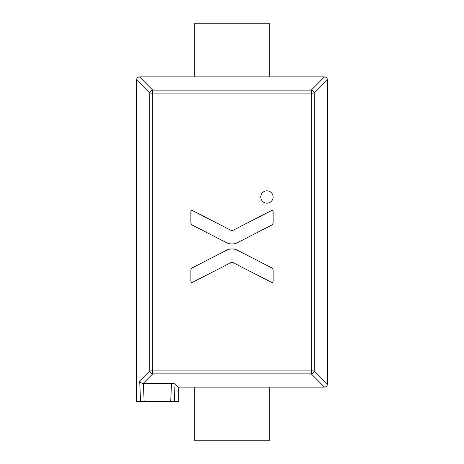 <?xml version="1.0" encoding="UTF-8"?>
<svg xmlns="http://www.w3.org/2000/svg" width="464" height="464" viewBox="0 0 464 464"><rect width="100%" height="100%" fill="white"/><g stroke="black" fill="none" stroke-linecap="round" stroke-linejoin="round"><path stroke-width="0.7" d="M269.288 387.109L269.288 440.8L194.712 440.8L194.712 387.109M269.288 76.891L269.288 23.2L194.712 23.2L194.712 76.891M271.423 282.303A1.172 1.172 0 0 0 273.134 281.259L273.134 270.535A3.254 3.254 0 0 0 271.359 267.641L237.446 250.253A11.931 11.931 0 0 0 226.554 250.253L192.641 267.641A3.254 3.254 0 0 0 190.866 270.535L190.866 281.259A1.172 1.172 0 0 0 192.577 282.303L232 262.085L271.423 282.303M266.951 203.186A6.183 6.183 0 0 0 273.134 197.003A6.183 6.183 0 0 0 266.951 190.82A6.183 6.183 0 0 0 260.768 197.003A6.183 6.183 0 0 0 266.951 203.186M226.554 242.684A11.931 11.931 0 0 0 237.446 242.684L271.359 225.289A3.254 3.254 0 0 0 273.134 222.395L273.134 211.671A1.172 1.172 0 0 0 271.423 210.633L232 230.846L192.577 210.633A1.172 1.172 0 0 0 190.866 211.671L190.866 222.395A3.254 3.254 0 0 0 192.641 225.289L226.554 242.684M178.309 387.109L324.493 387.109L311.263 373.88L152.737 373.88L143.173 383.45L171.46 383.444L175.038 383.838L178.309 387.109L178.309 401.424L170.723 401.424L171.46 383.444M327.451 384.146L327.451 79.854L314.221 93.084L314.221 370.916L327.451 384.146C327.265 385.938 326.279 386.924 324.493 387.109M324.493 76.891L139.507 76.891L152.737 90.12L311.263 90.12L324.493 76.891C326.279 77.076 327.265 78.062 327.451 79.854M139.699 380.996L149.779 370.916L149.779 93.084L136.549 79.854L136.549 401.424L140.534 401.424L139.699 380.996C139.844 382.255 141.004 383.073 143.173 383.45M136.549 79.854C136.735 78.062 137.721 77.076 139.507 76.891M143.399 383.444L144.13 401.424L170.723 401.424M144.13 401.424L140.534 401.424M311.263 93.084L152.737 93.084L152.737 370.916L311.263 370.916L311.263 90.12A2.981 2.941 -135 0 1 314.221 93.084L311.263 93.084M175.038 383.838L174.325 401.424M311.263 370.916L314.221 370.916A2.981 2.941 -45 0 1 311.263 373.88L311.263 370.916M152.737 90.12L152.737 93.084L149.779 93.084A2.981 2.941 135 0 1 152.737 90.12M152.737 370.916L152.737 373.88A2.981 2.941 45 0 1 149.779 370.916L152.737 370.916"/></g></svg>
